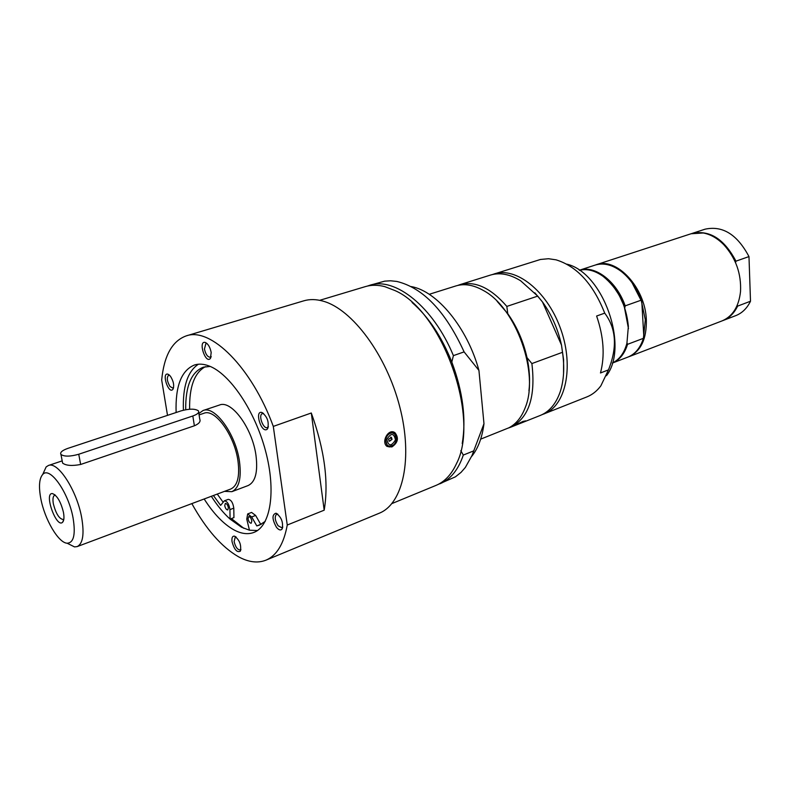 <?xml version="1.0" encoding="UTF-8"?>
<svg xmlns="http://www.w3.org/2000/svg" width="790" height="790" viewBox="0 0 790 790"><rect width="100%" height="100%" fill="white"/><g stroke="black" fill="none" stroke-linecap="round" stroke-linejoin="round"><path stroke-width="1.19" d="M261.381 524.195L260.72 524.353L255.614 515.436L251.576 512.424L247.675 513.944L251.694 516.966L256.799 525.913L259.476 525.103L265.243 521.37M223.086 502.173L217.26 494.076M189.63 409.22C189.225 386.774 194.488 372.584 205.42 366.669M268.373 426.649L267.326 427.588C263.475 429.335 258.291 415.886 261.994 413.753L263.593 413.545L261.925 412.479C254.301 410.168 261.184 433.325 266.951 429.385L267.613 428.723C269.272 422.067 267.375 416.656 261.925 412.479L262.448 413.526M230.088 519.099L233.939 517.598L233.791 508.148C232.961 502.687 231.105 499.754 228.241 499.359L224.37 500.821C227.234 501.225 229.08 504.168 229.92 509.629L230.088 519.099L241.503 527.216L249.472 530.208L257.481 530.524M243.913 528.372L231.401 518.586M231.885 491.666L248.119 485.554C255.358 482.068 257.994 472.124 256.019 455.702C252.543 428.427 231.51 399.72 219.511 405.023L203.06 410.524C214.9 405.27 235.894 434.263 239.508 461.706C241.572 478.226 239.024 488.21 231.885 491.666L224.508 491.36M213.409 495.518L220.627 505.383L224.37 500.821M210.199 366.432L203.366 367.172C191.338 372.001 185.443 386.182 185.699 409.704M260.72 524.353L256.799 525.913M392.067 439.418L389.194 441.255L388.562 439.24L391.425 437.393L392.067 439.418M389.302 441.156L389.095 441.166C391.119 440.751 391.771 439.566 391.03 437.611L390.675 437.147M395.474 439.882C391.356 446.597 388.483 446.449 386.863 439.438C391.01 432.723 393.874 432.871 395.474 439.882M391.257 431.942L392.561 432.584M386.991 445.649L386.083 445.442M386.972 446.36L388.285 446.31M393.568 432.821L392.61 431.883M391.87 446.943L387.09 446.449C380.77 442.203 388.522 427.775 395 432.752C398.999 438.016 397.963 442.746 391.87 446.943M273.3 426.403L311.3 412.992C324.572 449.905 328.867 482.305 324.186 510.182L287.254 525.024L273.3 426.403C251.724 367.39 210.703 326.892 186.292 335.869C172.25 340.905 164.044 355.619 161.683 380L167.51 415.362M311.3 412.992L324.186 510.182M186.292 335.869L303.735 300.842C309.7 299.064 316.197 299.183 323.228 301.188C352.31 309.206 386.458 355.115 399.71 406.643C413.15 458.17 403.127 503.862 379.2 513.243L265.973 560.159C257.728 563.408 248.524 562.253 238.363 556.693C221.605 546.957 206.101 529.261 191.842 503.605M287.254 525.024C283.817 543.875 276.727 555.587 265.973 560.159M282.79 526.95L281.882 527.789L278.08 525.735C274.861 520.422 274.377 516.581 276.619 514.221L277.853 514.211M276.48 527.315C278.84 530.139 280.726 530.683 282.129 528.954C283.482 522.348 281.447 517.095 276.016 513.194C271.869 514.567 272.027 519.277 276.48 527.315M232.043 541.703C234.284 549.662 237.04 552.822 240.328 551.183C241.513 544.912 239.567 539.896 234.492 536.143C232.408 535.956 231.589 537.802 232.043 541.703M170.383 376.139L167.934 374.174C161.2 372.258 168.576 394.773 172.901 389.342C174.442 385.688 173.603 381.284 170.383 376.139M176.121 412.508C175.252 386.192 181.374 370.342 194.508 364.98C198.873 363.617 203.711 363.943 209.034 365.958C229.801 373.631 254.874 410.652 265.519 450.863C276.312 491.094 270.654 526.101 253.985 532.391C248.1 534.642 241.533 533.872 234.275 530.07C223.807 524.343 213.774 513.984 204.166 498.984M211.187 352.468C210.11 347.225 208.165 343.887 205.331 342.465C197.707 340.184 205.509 364.555 210.426 358.413L211.187 352.468M240.328 551.183L240.93 549.366L240.229 549.958C237.533 549.87 235.489 547.085 234.126 541.604L235.242 537.101L236.151 537.062L234.492 536.143M211.197 356.517L210.288 357.228C207.632 357.129 205.677 354.394 204.432 349.032L205.904 343.512L207.069 343.591M172.901 389.342L173.583 387.653L172.901 388.127L169.998 386.478C166.967 381.244 166.522 377.472 168.655 375.171L169.514 375.181M198.399 364.22C187.595 371.399 182.599 386.725 183.408 410.198M211.335 496.298C217.22 505.491 223.432 513.056 229.959 518.981M608.458 369.878L600.469 372.969C605.021 355.767 603.738 336.787 596.618 316.02L604.725 313.146C616.249 328.482 617.494 347.393 608.458 369.878L600.874 385.806C596.963 391.04 592.303 394.733 586.891 396.906L542.118 414.632M566.825 264.156C602.997 272.422 629.304 346.484 606.463 375.704M492.348 274.555L540.469 259.466L548.546 258.725L556.12 259.851C577.046 266.368 593.241 284.133 604.725 313.146M494.214 273.903C515.791 266.655 546.384 290.473 560.001 327.129C573.866 363.676 566.894 402.969 546.275 412.933L543.974 413.97M534.81 292.784L542.493 301.978C551.618 314.647 557.947 329.005 561.493 345.072L563.596 359.736L563.556 373.7M457.844 285.397L459.77 284.706C475.027 280.598 490.718 287.827 506.834 306.411L537.733 296.112L542.493 301.978L561.493 345.072L562.49 352.3L531.887 363.568L527.019 357.623C529.547 369.453 530.189 380.533 528.945 390.853M459.77 284.706L490.442 275.078C499.774 272.254 509.836 274.15 520.64 280.776L537.733 296.112M497.127 301.316L507.763 313.679L506.834 306.411M429.217 294.305L455.87 285.941C464.332 283.353 473.536 284.884 483.47 290.542C516.127 307.774 539.61 373.858 525.143 407.838C521.439 417.446 516.018 424.102 508.888 427.795L480.675 439.141M507.763 313.679C516.927 326.635 523.345 341.28 527.019 357.623M531.887 363.568C535.827 397.103 528.678 418.354 510.429 427.311L508.503 427.992M562.49 352.3C564.702 367.301 563.912 380.523 560.14 391.968C555.943 403.917 549.327 411.738 540.311 415.431L512.917 426.324L522.891 421.465L525.607 420.863L521.163 423.045M412.094 302.501C428.387 316.691 441.63 336.54 451.811 362.047L453.401 355.628L464.095 351.886L478.938 370.421L483.974 423.707L471.995 455.534L465.35 467.433L461.034 472.371L455.425 476.834L437.996 484.487M473.724 450.873L463.315 455.06C458.319 469.764 450.577 479.313 440.089 483.717M463.315 455.06L460.807 450.715M451.811 362.047C462.891 391.751 466.367 418.937 462.229 443.585M319.693 300.319L365.336 286.612C371.34 284.815 377.827 284.825 384.809 286.642L395.03 290.592C442.4 310.934 480.409 417.93 456.502 463.592C451.475 474.533 444.632 481.811 435.971 485.416L391.909 503.576M367.498 286.049L369.611 285.328C395.03 276.48 433.443 307.034 453.401 355.628M369.611 285.328L384.691 281.151L390.586 280.786L396.738 281.428C423.055 287.767 445.501 311.26 464.095 351.886M483.974 423.707C482.186 437.63 478.059 448.562 471.591 456.502M411.215 286.572C436.979 290.997 467.344 327.653 478.938 370.421M613.613 286.8L619.172 295.174L624.209 306.204L628.465 328.63M624.781 307.853L625.186 305.858L641.194 300.18L645.312 319.762L643.396 338.337L627.546 344.322L627.003 342.939M632.079 282.781L641.806 301.79L643.801 336.382M641.194 300.18C636.631 287.935 629.995 278.366 621.286 271.454C612.181 264.67 603.451 262.557 595.097 265.104L579.317 270.259C594.87 264.759 616.644 281.2 625.186 305.858M579.366 270.289C587 268.462 594.939 270.506 603.185 276.431C617.859 288.38 626.253 304.999 628.366 326.3L626.924 343.245C624.258 353.051 619.39 359.647 612.319 363.045M627.546 344.322C624.594 353.841 619.508 360.102 612.309 363.094L627.793 357.139C635.16 354.187 640.354 347.916 643.396 338.337M595.601 264.946L596.104 264.769C616.368 256.671 645.341 287.6 646.339 319.703C646.743 338.93 640.897 351.283 628.791 356.764L628.287 356.942M691.536 233.613L705.055 229.189C722.613 225.367 737.258 234.502 748.979 256.582L750.5 301.227C747.024 308.327 742.116 313.126 735.757 315.635L722.485 320.73M735.559 262.645L735.954 261.164L748.979 256.582M750.5 301.227L737.613 306.115L737.248 305.266M737.613 306.115C734.167 313.245 729.269 318.064 722.939 320.562M691.991 233.455C709.519 229.663 724.173 238.896 735.954 261.164M596.104 264.769L691.082 233.751L703.278 232.991C710.644 234.353 717.537 238.323 723.966 244.89C735.855 258.172 741.385 273.715 740.526 291.52C738.848 306.569 732.686 316.365 722.04 320.908L628.791 356.764M249.472 530.208L246.757 519.168L247.675 513.944M228.369 507.713L227.777 509.935C226.394 509.866 225.387 508.434 224.735 505.659L225.338 503.428C226.71 503.497 227.727 504.929 228.369 507.713M251.842 520.985L251.21 523.227C249.768 523.168 248.712 521.706 248.05 518.842L248.672 516.591C250.124 516.66 251.181 518.121 251.842 520.985M198.873 413.486L203.06 410.524M198.665 412.222L199.761 419.164C200.828 421.574 199.031 423.786 194.38 425.79L80.649 464.471C72.008 466.11 65.995 465.646 62.608 463.098L62.38 461.943M181.108 410.859C189.403 408.608 195.189 408.618 198.458 410.879C199.406 412.568 197.53 414.276 192.819 415.984L78.743 454.25C70.241 456.64 64.316 456.729 60.968 454.487C59.813 452.492 62.084 450.468 67.782 448.404L181.108 410.859M63.842 519.247L63.348 519.524C59.309 519.04 55.991 513.865 53.384 504.01C52.525 499.063 52.97 496.13 54.717 495.241L55.28 495.152M63.447 512.325C60.81 501.798 57.166 495.557 52.505 493.602C43.46 492.298 56.465 528.915 62.657 522.2C64.069 520.551 64.326 517.262 63.447 512.325M40.803 498.618C38.582 486.561 39.214 478.513 42.709 474.474C49.76 465.794 68.671 492.555 73.105 518.171C75.722 534.524 73.737 542.868 67.13 543.214C58.401 542.908 44.635 519.366 40.803 498.618M42.966 473.911L46.126 466.939L48.397 465.498C57.848 461.024 77.015 490.679 81.696 517.766C84.421 534.07 82.92 543.678 77.203 546.581L74.537 546.907L67.683 543.49M199.09 414.888L203.948 413.259C215.008 408.341 234.591 435.399 237.978 460.995C239.903 476.429 237.523 485.761 230.848 488.98L77.203 546.581M233.791 508.148L229.92 509.629M255.614 515.436L251.694 516.966M385.727 439.378C386.814 435.29 389.045 433.137 392.423 432.91C397.36 434.974 397.933 438.875 394.141 444.612C388.779 447.762 385.974 446.014 385.727 439.378M385.322 439.299C386.458 435.043 388.779 432.801 392.304 432.565L394.556 433.345L396.659 439.882C394.743 445.6 391.643 447.565 387.367 445.797L385.322 439.299M194.38 425.79L192.819 415.984M80.649 464.471L78.743 454.25M391.425 437.393L390.803 437.156M385.935 445.234L387.367 445.797C391.001 450.616 401.646 438.608 394.556 433.345M392.758 431.893L395.01 432.752M277.705 514.171L276.016 513.194M282.711 527.078L282.129 528.954M268.254 426.847L267.613 428.723M206.96 343.551L205.331 342.465M211.137 356.606L210.426 358.413M169.485 375.151L167.934 374.174M510.429 427.311L512.917 426.324M62.608 463.098L60.968 454.487M54.984 494.886L52.505 493.602M63.773 519.623L62.657 522.2M67.13 543.214L74.537 546.907M42.709 474.474L46.126 466.939M48.397 465.498L62.183 460.876"/></g></svg>
